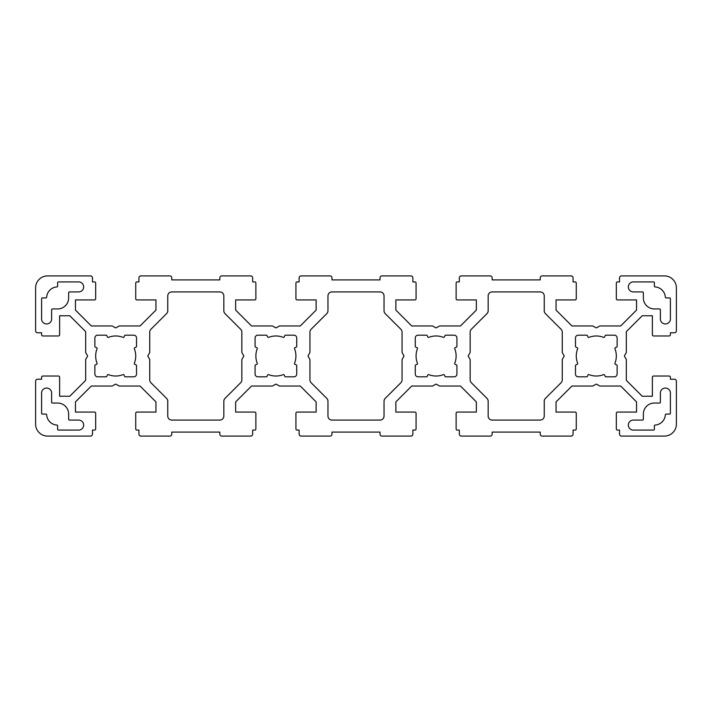 <?xml version="1.0" encoding="UTF-8"?>
<svg xmlns="http://www.w3.org/2000/svg" width="712" height="712" viewBox="0 0 712 712"><rect width="100%" height="100%" fill="white"/><g stroke="black" fill="none" stroke-linecap="round" stroke-linejoin="round"><path stroke-width="1.07" d="M309.942 379.888A4.005 4.005 0 0 0 311.117 382.718L326.79 398.4A4.005 4.005 0 0 1 327.965 401.23L327.965 416.075A4.005 4.005 0 0 0 331.97 420.08L380.03 420.08A4.005 4.005 0 0 0 384.035 416.075L384.035 401.23A4.005 4.005 0 0 1 385.21 398.4L400.883 382.718A4.005 4.005 0 0 0 402.058 379.888L402.058 359.685A0.801 0.801 0 0 1 402.164 359.284L403.829 356.401A0.801 0.801 0 0 0 403.829 355.6L402.164 352.716A0.801 0.801 0 0 1 402.058 352.315L402.058 332.112A4.005 4.005 0 0 0 400.883 329.282L385.21 313.6A4.005 4.005 0 0 1 384.035 310.77L384.035 295.925A4.005 4.005 0 0 0 380.03 291.92L331.97 291.92A4.005 4.005 0 0 0 327.965 295.925L327.965 310.77A4.005 4.005 0 0 1 326.79 313.6L311.117 329.282A4.005 4.005 0 0 0 309.942 332.112L309.942 352.315A0.801 0.801 0 0 1 309.836 352.716L308.171 355.6A0.801 0.801 0 0 0 308.171 356.401L309.836 359.284A0.801 0.801 0 0 1 309.942 359.685L309.942 379.888M147.971 355.6A0.801 0.801 0 0 0 147.971 356.401L149.636 359.284A0.801 0.801 0 0 1 149.743 359.685L149.743 379.888A4.005 4.005 0 0 0 150.917 382.718L166.59 398.4A4.005 4.005 0 0 1 167.765 401.23L167.765 416.075A4.005 4.005 0 0 0 171.77 420.08L219.83 420.08A4.005 4.005 0 0 0 223.835 416.075L223.835 401.23A4.005 4.005 0 0 1 225.01 398.4L240.683 382.718A4.005 4.005 0 0 0 241.858 379.888L241.858 359.685A0.801 0.801 0 0 1 241.964 359.284L243.629 356.401A0.801 0.801 0 0 0 243.629 355.6L241.964 352.716A0.801 0.801 0 0 1 241.858 352.315L241.858 332.112A4.005 4.005 0 0 0 240.683 329.282L225.01 313.6A4.005 4.005 0 0 1 223.835 310.77L223.835 295.925A4.005 4.005 0 0 0 219.83 291.92L171.77 291.92A4.005 4.005 0 0 0 167.765 295.925L167.765 310.77A4.005 4.005 0 0 1 166.59 313.6L150.917 329.282A4.005 4.005 0 0 0 149.743 332.112L149.743 352.315A0.801 0.801 0 0 1 149.636 352.716L147.971 355.6M471.317 329.282A4.005 4.005 0 0 0 470.142 332.112L470.142 352.315A0.801 0.801 0 0 1 470.036 352.716L468.371 355.6A0.801 0.801 0 0 0 468.371 356.401L470.036 359.284A0.801 0.801 0 0 1 470.142 359.685L470.142 379.888A4.005 4.005 0 0 0 471.317 382.718L486.99 398.4A4.005 4.005 0 0 1 488.165 401.23L488.165 416.075A4.005 4.005 0 0 0 492.17 420.08L540.23 420.08A4.005 4.005 0 0 0 544.235 416.075L544.235 401.23A4.005 4.005 0 0 1 545.41 398.4L561.083 382.718A4.005 4.005 0 0 0 562.258 379.888L562.258 359.685A0.801 0.801 0 0 1 562.364 359.284L564.029 356.401A0.801 0.801 0 0 0 564.029 355.6L562.364 352.716A0.801 0.801 0 0 1 562.258 352.315L562.258 332.112A4.005 4.005 0 0 0 561.083 329.282L545.41 313.6A4.005 4.005 0 0 1 544.235 310.77L544.235 295.925A4.005 4.005 0 0 0 540.23 291.92L492.17 291.92A4.005 4.005 0 0 0 488.165 295.925L488.165 310.77A4.005 4.005 0 0 1 486.99 313.6L471.317 329.282M94.874 374.022A2.804 2.804 0 0 0 97.677 376.826L106.088 376.826A0.801 0.801 0 0 0 106.818 376.345L107.379 375.073A0.801 0.801 0 0 1 108.402 374.645A20.025 20.025 0 0 0 122.998 374.645A0.801 0.801 0 0 1 124.022 375.073L124.582 376.345A0.801 0.801 0 0 0 125.312 376.826L133.722 376.826A2.804 2.804 0 0 0 136.526 374.022L136.526 365.612A0.801 0.801 0 0 0 136.045 364.882L134.773 364.322A0.801 0.801 0 0 1 134.345 363.298A20.025 20.025 0 0 0 134.345 348.702A0.801 0.801 0 0 1 134.773 347.678L136.045 347.118A0.801 0.801 0 0 0 136.526 346.388L136.526 337.978A2.804 2.804 0 0 0 133.722 335.174L125.312 335.174A0.801 0.801 0 0 0 124.582 335.655L124.022 336.927A0.801 0.801 0 0 1 122.998 337.355A20.025 20.025 0 0 0 108.402 337.355A0.801 0.801 0 0 1 107.379 336.927L106.818 335.655A0.801 0.801 0 0 0 106.088 335.174L97.677 335.174A2.804 2.804 0 0 0 94.874 337.978L94.874 346.388A0.801 0.801 0 0 0 95.355 347.118L96.627 347.678A0.801 0.801 0 0 1 97.055 348.702A20.025 20.025 0 0 0 97.055 363.298A0.801 0.801 0 0 1 96.627 364.322L95.355 364.882A0.801 0.801 0 0 0 94.874 365.612L94.874 374.022M255.074 374.022A2.804 2.804 0 0 0 257.877 376.826L266.288 376.826A0.801 0.801 0 0 0 267.018 376.345L267.578 375.073A0.801 0.801 0 0 1 268.602 374.645A20.025 20.025 0 0 0 283.198 374.645A0.801 0.801 0 0 1 284.222 375.073L284.782 376.345A0.801 0.801 0 0 0 285.512 376.826L293.923 376.826A2.804 2.804 0 0 0 296.726 374.022L296.726 365.612A0.801 0.801 0 0 0 296.245 364.882L294.973 364.322A0.801 0.801 0 0 1 294.546 363.298A20.025 20.025 0 0 0 294.546 348.702A0.801 0.801 0 0 1 294.973 347.678L296.245 347.118A0.801 0.801 0 0 0 296.726 346.388L296.726 337.978A2.804 2.804 0 0 0 293.923 335.174L285.512 335.174A0.801 0.801 0 0 0 284.782 335.655L284.222 336.927A0.801 0.801 0 0 1 283.198 337.355A20.025 20.025 0 0 0 268.602 337.355A0.801 0.801 0 0 1 267.578 336.927L267.018 335.655A0.801 0.801 0 0 0 266.288 335.174L257.877 335.174A2.804 2.804 0 0 0 255.074 337.978L255.074 346.388A0.801 0.801 0 0 0 255.555 347.118L256.827 347.678A0.801 0.801 0 0 1 257.255 348.702A20.025 20.025 0 0 0 257.255 363.298A0.801 0.801 0 0 1 256.827 364.322L255.555 364.882A0.801 0.801 0 0 0 255.074 365.612L255.074 374.022M415.274 374.022A2.804 2.804 0 0 0 418.077 376.826L426.488 376.826A0.801 0.801 0 0 0 427.218 376.345L427.779 375.073A0.801 0.801 0 0 1 428.802 374.645A20.025 20.025 0 0 0 443.398 374.645A0.801 0.801 0 0 1 444.422 375.073L444.982 376.345A0.801 0.801 0 0 0 445.712 376.826L454.123 376.826A2.804 2.804 0 0 0 456.926 374.022L456.926 365.612A0.801 0.801 0 0 0 456.445 364.882L455.173 364.322A0.801 0.801 0 0 1 454.745 363.298A20.025 20.025 0 0 0 454.745 348.702A0.801 0.801 0 0 1 455.173 347.678L456.445 347.118A0.801 0.801 0 0 0 456.926 346.388L456.926 337.978A2.804 2.804 0 0 0 454.123 335.174L445.712 335.174A0.801 0.801 0 0 0 444.982 335.655L444.422 336.927A0.801 0.801 0 0 1 443.398 337.355A20.025 20.025 0 0 0 428.802 337.355A0.801 0.801 0 0 1 427.779 336.927L427.218 335.655A0.801 0.801 0 0 0 426.488 335.174L418.077 335.174A2.804 2.804 0 0 0 415.274 337.978L415.274 346.388A0.801 0.801 0 0 0 415.755 347.118L417.027 347.678A0.801 0.801 0 0 1 417.454 348.702A20.025 20.025 0 0 0 417.454 363.298A0.801 0.801 0 0 1 417.027 364.322L415.755 364.882A0.801 0.801 0 0 0 415.274 365.612L415.274 374.022M575.474 374.022A2.804 2.804 0 0 0 578.278 376.826L586.688 376.826A0.801 0.801 0 0 0 587.418 376.345L587.978 375.073A0.801 0.801 0 0 1 589.002 374.645A20.025 20.025 0 0 0 603.598 374.645A0.801 0.801 0 0 1 604.622 375.073L605.182 376.345A0.801 0.801 0 0 0 605.912 376.826L614.322 376.826A2.804 2.804 0 0 0 617.126 374.022L617.126 365.612A0.801 0.801 0 0 0 616.645 364.882L615.373 364.322A0.801 0.801 0 0 1 614.946 363.298A20.025 20.025 0 0 0 614.946 348.702A0.801 0.801 0 0 1 615.373 347.678L616.645 347.118A0.801 0.801 0 0 0 617.126 346.388L617.126 337.978A2.804 2.804 0 0 0 614.322 335.174L605.912 335.174A0.801 0.801 0 0 0 605.182 335.655L604.622 336.927A0.801 0.801 0 0 1 603.598 337.355A20.025 20.025 0 0 0 589.002 337.355A0.801 0.801 0 0 1 587.978 336.927L587.418 335.655A0.801 0.801 0 0 0 586.688 335.174L578.278 335.174A2.804 2.804 0 0 0 575.474 337.978L575.474 346.388A0.801 0.801 0 0 0 575.955 347.118L577.227 347.678A0.801 0.801 0 0 1 577.654 348.702A20.025 20.025 0 0 0 577.654 363.298A0.801 0.801 0 0 1 577.227 364.322L575.955 364.882A0.801 0.801 0 0 0 575.474 365.612L575.474 374.022M643.363 297.928A11.009 11.009 0 0 0 654.373 308.937L659.579 308.937A0.801 0.801 0 0 1 660.38 309.738L660.38 318.958A5.002 5.002 0 0 0 665.382 323.96A5.002 5.002 0 0 0 670.393 318.958L670.393 298.728A0.801 0.801 0 0 0 669.591 297.928L666.156 297.928A0.801 0.801 0 0 1 665.364 297.18A11.009 11.009 0 0 0 655.12 286.936A0.801 0.801 0 0 1 654.373 286.144L654.373 282.708A0.801 0.801 0 0 0 653.572 281.908L633.342 281.908A5.011 5.011 0 0 0 628.34 286.918A5.011 5.011 0 0 0 633.342 291.92L642.553 291.92A0.801 0.801 0 0 1 643.354 292.721L643.354 297.928M68.637 414.072A11.009 11.009 0 0 0 57.627 403.054L52.421 403.054A0.801 0.801 0 0 1 51.62 402.253L51.62 393.042A5.002 5.002 0 0 0 46.609 388.04A5.002 5.002 0 0 0 41.608 393.051L41.608 413.272A0.801 0.801 0 0 0 42.408 414.072L45.844 414.072A0.801 0.801 0 0 1 46.636 414.82A11.009 11.009 0 0 0 56.88 425.064A0.801 0.801 0 0 1 57.627 425.856L57.627 429.292A0.801 0.801 0 0 0 58.429 430.093L78.658 430.093A5.011 5.011 0 0 0 83.66 425.082A5.011 5.011 0 0 0 78.658 420.08L69.447 420.08A0.801 0.801 0 0 1 68.646 419.279M68.637 419.279L68.646 414.072M78.658 281.908L58.429 281.908A0.801 0.801 0 0 0 57.627 282.708L57.627 286.144A0.801 0.801 0 0 1 56.88 286.936A11.009 11.009 0 0 0 46.636 297.18A0.801 0.801 0 0 1 45.844 297.928L42.408 297.928A0.801 0.801 0 0 0 41.608 298.728L41.608 318.958A5.002 5.002 0 0 0 46.618 323.96A5.002 5.002 0 0 0 51.62 318.958L51.62 309.738A0.801 0.801 0 0 1 52.421 308.937L57.627 308.937A11.009 11.009 0 0 0 68.646 297.928L68.646 292.721A0.801 0.801 0 0 1 69.447 291.92L78.658 291.92A5.011 5.011 0 0 0 83.66 286.909A5.011 5.011 0 0 0 78.649 281.908M654.373 429.292L654.373 425.856A0.801 0.801 0 0 1 655.12 425.064A11.009 11.009 0 0 0 665.364 414.82A0.801 0.801 0 0 1 666.156 414.072L669.591 414.072A0.801 0.801 0 0 0 670.393 413.272L670.393 393.042A5.002 5.002 0 0 0 665.382 388.04A5.002 5.002 0 0 0 660.38 393.042L660.38 402.253A0.801 0.801 0 0 1 659.579 403.054L654.373 403.054A11.009 11.009 0 0 0 643.354 414.072L643.354 419.279A0.801 0.801 0 0 1 642.553 420.08L633.342 420.08A5.011 5.011 0 0 0 628.34 425.082A5.011 5.011 0 0 0 633.342 430.093L653.572 430.093A0.801 0.801 0 0 0 654.373 429.292M35.6 330.768L35.6 287.915A12.015 12.015 0 0 1 47.615 275.9L90.469 275.9A2.002 2.002 0 0 1 92.471 277.903L92.471 281.908L94.474 281.908A1.202 1.202 0 0 1 95.675 283.109L95.675 298.728A1.202 1.202 0 0 1 94.474 299.93L75.454 299.93L75.454 310.085L91.323 325.962L112.015 325.962A0.801 0.801 0 0 1 112.416 326.069L115.3 327.734A0.801 0.801 0 0 0 116.1 327.734L118.984 326.069A0.801 0.801 0 0 1 119.385 325.962L140.077 325.962L155.955 310.085L155.955 299.93L136.927 299.93A1.202 1.202 0 0 1 135.725 298.728L135.725 283.109A1.202 1.202 0 0 1 136.927 281.908L138.929 281.908L138.929 277.903A2.002 2.002 0 0 1 140.931 275.9L169.768 275.9A2.002 2.002 0 0 1 171.77 277.903L171.77 279.905L219.83 279.905L219.83 277.903A2.002 2.002 0 0 1 221.833 275.9L250.668 275.9A2.002 2.002 0 0 1 252.671 277.903L252.671 281.908L254.673 281.908A1.202 1.202 0 0 1 255.875 283.109L255.875 298.728A1.202 1.202 0 0 1 254.673 299.93L235.654 299.93L235.654 310.085L251.523 325.962L272.215 325.962A0.801 0.801 0 0 1 272.616 326.069L275.5 327.734A0.801 0.801 0 0 0 276.3 327.734L279.184 326.069A0.801 0.801 0 0 1 279.585 325.962L300.277 325.962L316.146 310.085L316.146 299.93L297.127 299.93A1.202 1.202 0 0 1 295.925 298.728L295.925 283.109A1.202 1.202 0 0 1 297.127 281.908L299.129 281.908L299.129 277.903A2.002 2.002 0 0 1 301.132 275.9L329.968 275.9A2.002 2.002 0 0 1 331.97 277.903L331.97 279.905L380.03 279.905L380.03 277.903A2.002 2.002 0 0 1 382.033 275.9L410.868 275.9A2.002 2.002 0 0 1 412.871 277.903L412.871 281.908L414.873 281.908A1.202 1.202 0 0 1 416.075 283.109L416.075 298.728A1.202 1.202 0 0 1 414.873 299.93L395.854 299.93L395.854 310.085L411.723 325.962L432.415 325.962A0.801 0.801 0 0 1 432.816 326.069L435.7 327.734A0.801 0.801 0 0 0 436.5 327.734L439.384 326.069A0.801 0.801 0 0 1 439.785 325.962L460.477 325.962L476.346 310.085L476.346 299.93L457.327 299.93A1.202 1.202 0 0 1 456.125 298.728L456.125 283.109A1.202 1.202 0 0 1 457.327 281.908L459.329 281.908L459.329 277.903A2.002 2.002 0 0 1 461.332 275.9L490.168 275.9A2.002 2.002 0 0 1 492.17 277.903L492.17 279.905L540.23 279.905L540.23 277.903A2.002 2.002 0 0 1 542.232 275.9L571.068 275.9A2.002 2.002 0 0 1 573.071 277.903L573.071 281.908L575.073 281.908A1.202 1.202 0 0 1 576.275 283.109L576.275 298.728A1.202 1.202 0 0 1 575.073 299.93L556.045 299.93L556.045 310.085L571.923 325.962L592.615 325.962A0.801 0.801 0 0 1 593.016 326.069L595.899 327.734A0.801 0.801 0 0 0 596.701 327.734L599.584 326.069A0.801 0.801 0 0 1 599.985 325.962L620.677 325.962L636.546 310.085L636.546 299.93L617.527 299.93A1.202 1.202 0 0 1 616.325 298.728L616.325 283.109A1.202 1.202 0 0 1 617.527 281.908L619.529 281.908L619.529 277.903A2.002 2.002 0 0 1 621.532 275.9L664.385 275.9A12.015 12.015 0 0 1 676.4 287.915L676.4 330.768A2.002 2.002 0 0 1 674.398 332.771L670.393 332.771L670.393 334.774A1.202 1.202 0 0 1 669.191 335.975L653.572 335.975A1.202 1.202 0 0 1 652.37 334.774L652.37 315.745L642.215 315.745L626.337 331.623L626.337 352.315A0.801 0.801 0 0 1 626.231 352.716L624.566 355.6A0.801 0.801 0 0 0 624.566 356.401L626.231 359.284A0.801 0.801 0 0 1 626.337 359.685L626.337 380.377L642.215 396.246L652.37 396.246L652.37 377.227A1.202 1.202 0 0 1 653.572 376.025L669.191 376.025A1.202 1.202 0 0 1 670.393 377.227L670.393 379.229L674.398 379.229A2.002 2.002 0 0 1 676.4 381.232L676.4 424.085A12.015 12.015 0 0 1 664.385 436.1L621.532 436.1A2.002 2.002 0 0 1 619.529 434.098L619.529 430.093L617.527 430.093A1.202 1.202 0 0 1 616.325 428.891L616.325 413.272A1.202 1.202 0 0 1 617.527 412.07L636.546 412.07L636.546 401.915L620.677 386.038L599.985 386.038A0.801 0.801 0 0 1 599.584 385.931L596.701 384.266A0.801 0.801 0 0 0 595.899 384.266L593.016 385.931A0.801 0.801 0 0 1 592.615 386.038L571.923 386.038L556.045 401.915L556.045 412.07L575.073 412.07A1.202 1.202 0 0 1 576.275 413.272L576.275 428.891A1.202 1.202 0 0 1 575.073 430.093L573.071 430.093L573.071 434.098A2.002 2.002 0 0 1 571.068 436.1L542.232 436.1A2.002 2.002 0 0 1 540.23 434.098L540.23 432.095L492.17 432.095L492.17 434.098A2.002 2.002 0 0 1 490.168 436.1L461.332 436.1A2.002 2.002 0 0 1 459.329 434.098L459.329 430.093L457.327 430.093A1.202 1.202 0 0 1 456.125 428.891L456.125 413.272A1.202 1.202 0 0 1 457.327 412.07L476.346 412.07L476.346 401.915L460.477 386.038L439.785 386.038A0.801 0.801 0 0 1 439.384 385.931L436.5 384.266A0.801 0.801 0 0 0 435.7 384.266L432.816 385.931A0.801 0.801 0 0 1 432.415 386.038L411.723 386.038L395.854 401.915L395.854 412.07L414.873 412.07A1.202 1.202 0 0 1 416.075 413.272L416.075 428.891A1.202 1.202 0 0 1 414.873 430.093L412.871 430.093L412.871 434.098A2.002 2.002 0 0 1 410.868 436.1L382.033 436.1A2.002 2.002 0 0 1 380.03 434.098L380.03 432.095L331.97 432.095L331.97 434.098A2.002 2.002 0 0 1 329.968 436.1L301.132 436.1A2.002 2.002 0 0 1 299.129 434.098L299.129 430.093L297.127 430.093A1.202 1.202 0 0 1 295.925 428.891L295.925 413.272A1.202 1.202 0 0 1 297.127 412.07L316.146 412.07L316.146 401.915L300.277 386.038L279.585 386.038A0.801 0.801 0 0 1 279.184 385.931L276.3 384.266A0.801 0.801 0 0 0 275.5 384.266L272.616 385.931A0.801 0.801 0 0 1 272.215 386.038L251.523 386.038L235.654 401.915L235.654 412.07L254.673 412.07A1.202 1.202 0 0 1 255.875 413.272L255.875 428.891A1.202 1.202 0 0 1 254.673 430.093L252.671 430.093L252.671 434.098A2.002 2.002 0 0 1 250.668 436.1L221.833 436.1A2.002 2.002 0 0 1 219.83 434.098L219.83 432.095L171.77 432.095L171.77 434.098A2.002 2.002 0 0 1 169.768 436.1L140.931 436.1A2.002 2.002 0 0 1 138.929 434.098L138.929 430.093L136.927 430.093A1.202 1.202 0 0 1 135.725 428.891L135.725 413.272A1.202 1.202 0 0 1 136.927 412.07L155.955 412.07L155.955 401.915L140.077 386.038L119.385 386.038A0.801 0.801 0 0 1 118.984 385.931L116.1 384.266A0.801 0.801 0 0 0 115.3 384.266L112.416 385.931A0.801 0.801 0 0 1 112.015 386.038L91.323 386.038L75.454 401.915L75.454 412.07L94.474 412.07A1.202 1.202 0 0 1 95.675 413.272L95.675 428.891A1.202 1.202 0 0 1 94.474 430.093L92.471 430.093L92.471 434.098A2.002 2.002 0 0 1 90.469 436.1L47.615 436.1A12.015 12.015 0 0 1 35.6 424.085L35.6 381.232A2.002 2.002 0 0 1 37.602 379.229L41.608 379.229L41.608 377.227A1.202 1.202 0 0 1 42.809 376.025L58.429 376.025A1.202 1.202 0 0 1 59.63 377.227L59.63 396.246L69.785 396.246L85.662 380.377L85.662 359.685A0.801 0.801 0 0 1 85.769 359.284L87.434 356.401A0.801 0.801 0 0 0 87.434 355.6L85.769 352.716A0.801 0.801 0 0 1 85.662 352.315L85.662 331.623L69.785 315.745L59.63 315.745L59.63 334.774A1.202 1.202 0 0 1 58.429 335.975L42.809 335.975A1.202 1.202 0 0 1 41.608 334.774L41.608 332.771L37.602 332.771A2.002 2.002 0 0 1 35.6 330.768"/></g></svg>
